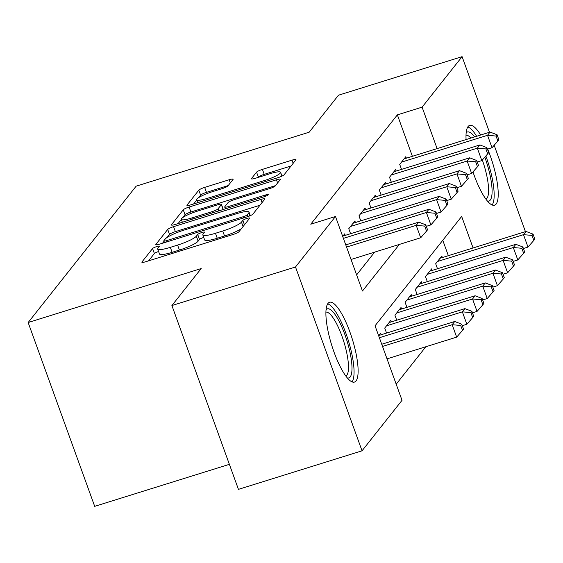 <?xml version="1.0" encoding="UTF-8"?>
<svg xmlns="http://www.w3.org/2000/svg" width="563" height="563" viewBox="0 0 563 563"><rect width="100%" height="100%" fill="white"/><g stroke="black" fill="none" stroke-linecap="round" stroke-linejoin="round"><path stroke-width="0.84" d="M156.676 246.594A3.681 0.612 -19.9 0 0 152.58 248.543L141.953 261.957A5.257 0.88 -19.9 0 0 141.862 262.231A5.257 0.88 -19.9 0 0 145.81 261.704L233.159 234.461A5.257 0.88 -19.9 0 0 239.015 231.682L249.641 218.268A3.681 0.612 -19.9 0 0 249.705 218.071A3.681 0.612 -19.9 0 0 246.939 218.444A3.681 0.612 -19.9 0 0 242.843 220.386L241.471 222.125A16.834 2.808 -19.9 0 1 222.737 231.006L215.46 233.279A16.834 2.808 -19.9 0 1 202.835 234.968A16.834 2.808 -19.9 0 1 203.13 234.081L204.51 232.343A3.681 0.612 -19.9 0 0 204.573 232.153A3.681 0.612 -19.9 0 0 201.807 232.519A3.681 0.612 -19.9 0 0 197.712 234.461L196.339 236.2A16.834 2.808 -19.9 0 1 177.605 245.081L170.329 247.354A16.834 2.808 -19.9 0 1 157.703 249.043A16.834 2.808 -19.9 0 1 157.999 248.156L159.378 246.418A3.681 0.612 -19.9 0 0 159.442 246.228A3.681 0.612 -19.9 0 0 156.676 246.594M158.604 251.527A3.681 0.612 -19.9 0 0 158.477 251.562A3.681 0.612 -19.9 0 0 154.382 253.512L148.569 260.845M203.736 237.452A3.681 0.612 -19.9 0 0 203.609 237.487A3.681 0.612 -19.9 0 0 199.513 239.43L198.134 241.168L196.339 236.2M487.671 149.075A41.796 10.739 -107.3 0 1 496.144 204.038A41.796 10.739 -107.3 0 1 494.56 205.185A41.796 10.739 -107.3 0 1 472.976 171.919M466.08 139.568A41.796 10.739 -107.3 0 1 468.085 126.534A41.796 10.739 -107.3 0 1 469.669 125.387A41.796 10.739 -107.3 0 1 480.682 135.007M356.041 380.926A41.796 10.739 -107.3 0 1 354.458 382.073A41.796 10.739 -107.3 0 1 332.881 348.814A41.796 10.739 -107.3 0 1 327.983 303.422A41.796 10.739 -107.3 0 1 329.566 302.268A41.796 10.739 -107.3 0 1 351.143 335.534A41.796 10.739 -107.3 0 1 356.041 380.926M233.026 179.498A5.257 0.88 -19.9 0 0 233.117 179.224A5.257 0.88 -19.9 0 0 229.169 179.752L204.665 187.395A5.257 0.88 -19.9 0 0 198.809 190.174L187.015 205.073A5.257 0.88 -19.9 0 0 186.916 205.347A5.257 0.88 -19.9 0 0 190.864 204.819L278.213 177.577A5.257 0.88 -19.9 0 0 284.069 174.797L295.871 159.899A5.257 0.88 -19.9 0 0 295.962 159.618A5.257 0.88 -19.9 0 0 292.014 160.145L262.414 169.379A5.257 0.88 -19.9 0 0 256.559 172.158L251.513 178.534A5.257 0.88 -19.9 0 0 251.415 178.809A5.257 0.88 -19.9 0 0 255.363 178.281L270.043 173.707A14.068 2.343 -19.9 0 1 280.599 172.292A14.068 2.343 -19.9 0 1 264.694 180.463L207.184 198.401A14.068 2.343 -19.9 0 1 196.635 199.809A14.068 2.343 -19.9 0 1 212.54 191.645L222.125 188.654A5.257 0.88 -19.9 0 0 227.973 185.874L233.026 179.498M473.075 247.966L461.66 216.445L375.049 325.794L402.031 400.314L362.037 450.808L238.438 489.36L171.898 305.54L201.188 268.551L28.15 322.529L136.155 186.163L309.193 132.192L338.49 95.203L462.089 56.652L489.465 132.27M171.898 305.54L295.498 266.989L335.485 216.495L362.466 291.015L399.364 244.419M412.383 156.317L397.372 114.859L310.769 224.201L335.485 216.495M397.372 114.859L422.095 107.146L462.089 56.652M173.559 226.664A5.257 0.88 -19.9 0 0 167.711 229.444L155.909 244.342A5.257 0.88 -19.9 0 0 155.817 244.616A5.257 0.88 -19.9 0 0 159.758 244.089L247.108 216.846A5.257 0.88 -19.9 0 0 252.963 214.067L264.765 199.168A5.257 0.88 -19.9 0 0 264.856 198.894A5.257 0.88 -19.9 0 0 260.915 199.422L173.559 226.664L175.36 231.632A5.257 0.88 -19.9 0 0 169.505 234.412L167.098 237.452M171.462 224.707L183.264 209.809A5.257 0.88 -19.9 0 1 189.112 207.029L276.468 179.787A5.257 0.88 -19.9 0 1 280.409 179.259A5.257 0.88 -19.9 0 1 280.318 179.534L275.265 185.91A5.257 0.88 -19.9 0 1 269.417 188.682L233.99 199.738A5.257 0.88 -19.9 0 0 228.135 202.511L224.785 206.741A5.257 0.88 -19.9 0 0 224.693 207.022A5.257 0.88 -19.9 0 0 228.634 206.494L265.518 194.988A3.681 0.612 -19.9 0 1 268.284 194.615A3.681 0.612 -19.9 0 1 264.117 196.754L175.311 224.454A5.257 0.88 -19.9 0 1 171.363 224.982A5.257 0.88 -19.9 0 1 171.462 224.707L171.616 225.137M345.246 235.376L344.697 233.849L342.684 236.383M355.436 222.512L354.88 220.985L348.771 228.705L350.58 233.708M365.626 209.647L365.07 208.12L358.962 215.84L360.77 220.844M375.81 196.783L375.261 195.255L369.145 202.976L370.961 207.979M386 183.918L385.451 182.391L379.335 190.111L381.151 195.115M396.19 171.053L395.641 169.526L389.526 177.246L391.341 182.25M356.625 274.885L374.648 252.133M401.525 169.386L399.716 164.382L405.832 156.662L406.38 158.189M396.19 384.184L425.846 346.745M448.352 255.679L442.778 240.281M381.214 334.739L380.665 333.212L378.653 335.745M386.549 333.071L384.74 328.067L390.849 320.347L391.405 321.874M396.739 320.206L394.93 315.203L401.039 307.482L401.595 309.01M406.929 307.342L405.114 302.338L411.229 294.618L411.778 296.145M417.12 294.477L415.304 289.473L421.42 281.753L421.969 283.28M427.31 281.613L425.494 276.609L431.61 268.889L432.159 270.416M437.493 268.748L435.685 263.744L441.8 256.024L442.349 257.551M28.15 322.529L94.69 506.348L229.38 464.334M362.037 450.808L295.498 266.989M494.166 145.261L525.434 231.632M437.106 148.604L422.095 107.146M157.703 249.043L159.498 254.012A16.834 2.808 -19.9 0 0 172.13 252.323L170.329 247.354M198.134 241.168A16.834 2.808 -19.9 0 1 179.407 250.049L172.13 252.323M202.835 234.968L204.629 239.937A16.834 2.808 -19.9 0 0 217.262 238.248L215.46 233.279M241.421 228.641A16.834 2.808 -19.9 0 1 224.538 235.974L217.262 238.248M259.951 205.249L175.36 231.632M163.903 241.485L162.524 243.23M163.798 240.83A3.681 0.612 -19.9 0 0 163.734 241.027A3.681 0.612 -19.9 0 0 166.5 240.661L243.174 216.741A3.681 0.612 -19.9 0 0 247.27 214.799L248.719 212.969A16.834 2.808 -19.9 0 0 249.015 212.082A16.834 2.808 -19.9 0 0 236.39 213.771L183.981 230.119A16.834 2.808 -19.9 0 0 165.255 239.001L163.798 240.83M178.077 223.595L181.356 219.45M182.94 217.452L185.058 214.777L183.264 209.809M275.504 185.614L190.913 211.998A5.257 0.88 -19.9 0 0 185.058 214.777M197.226 211.202A14.068 2.343 -19.9 0 0 181.321 219.366A14.068 2.343 -19.9 0 0 191.877 217.958L212.138 211.639A5.257 0.88 -19.9 0 0 217.994 208.859L221.343 204.629A5.257 0.88 -19.9 0 0 221.435 204.355A5.257 0.88 -19.9 0 0 217.487 204.883L197.226 211.202M223.194 209.52A5.257 0.88 -19.9 0 0 223.23 209.323L221.435 204.355M291.057 165.979L264.216 174.347A5.257 0.88 -19.9 0 0 258.361 177.127L258.128 177.422M228.212 185.579L206.466 192.363A5.257 0.88 -19.9 0 0 200.611 195.136L198.64 197.634M196.719 200.055L193.623 203.961M387.02 358.856L456.663 337.131L452.166 324.71L454.714 321.494L381.735 344.26M382.523 346.435L452.166 324.71L460.71 325.47L462.505 330.439L463.525 329.151L461.73 324.182L460.71 325.47M454.714 321.494L461.73 324.182M462.505 330.439L456.663 337.131M351.052 259.494L420.695 237.769L416.198 225.348L346.555 247.073M424.741 226.108L426.536 231.076L427.556 229.788L425.755 224.82L424.741 226.108L416.198 225.348L418.745 222.132L345.766 244.898M420.695 237.769L426.536 231.076M425.755 224.82L418.745 222.132M326.054 309.706A36.173 9.289 -107.3 0 1 345.056 335.055A36.173 9.289 -107.3 0 1 350.193 376.943A36.173 9.289 -107.3 0 1 347.343 377.956M345.837 376.042A33.491 8.6 72.7 0 0 346.822 375.225A33.491 8.6 72.7 0 0 343.085 339.412A33.491 8.6 72.7 0 0 325.907 312.134M352.037 381.855A41.528 10.669 72.7 0 0 348.237 340.228A41.528 10.669 72.7 0 0 327.694 303.823M466.157 132.819A36.173 9.289 -107.3 0 1 474.616 136.9M470.921 138.055A33.491 8.6 72.7 0 0 466.009 135.247M492.132 204.974A41.528 10.669 72.7 0 0 485.848 155.979M476.636 136.274A41.528 10.669 72.7 0 0 467.797 126.942M484.799 157.183A36.173 9.289 -107.3 0 1 487.445 201.068M485.939 199.154A33.491 8.6 72.7 0 0 482.329 160.012M462.272 325.695L466.854 324.267L462.357 311.846L464.904 308.63L378.878 335.464M379.378 337.73L462.357 311.846L470.9 312.606L472.695 317.574L473.715 316.286L471.914 311.318L470.9 312.606M464.904 308.63L471.914 311.318M472.695 317.574L466.854 324.267M472.463 312.831L477.044 311.402L472.547 298.981L475.095 295.765L389.068 322.599M386.521 325.815L472.547 298.981L481.084 299.741L482.885 304.71L483.906 303.422L482.104 298.453L481.084 299.741M475.095 295.765L482.104 298.453M482.885 304.71L477.044 311.402M482.653 299.966L487.234 298.538L482.737 286.117L485.285 282.9L399.258 309.734M396.711 312.951L482.737 286.117L491.274 286.877L493.075 291.845L494.096 290.557L492.294 285.589L491.274 286.877M485.285 282.9L492.294 285.589M493.075 291.845L487.234 298.538M492.843 287.102L497.418 285.673L492.928 273.252L495.475 270.036L409.449 296.87M406.901 300.086L492.928 273.252L501.464 274.012L503.266 278.981L504.279 277.693L502.485 272.724L501.464 274.012M495.475 270.036L502.485 272.724M503.266 278.981L497.418 285.673M426.304 226.333L430.885 224.904L426.388 212.483L343.409 238.367M434.932 213.243L436.726 218.212L437.747 216.924L435.945 211.955L434.932 213.243L426.388 212.483L428.936 209.267L342.909 236.101M430.885 224.904L436.726 218.212M435.945 211.955L428.936 209.267M436.494 213.468L441.075 212.04L436.578 199.619L350.552 226.453M445.115 200.379L446.916 205.347L447.937 204.059L446.135 199.091L445.115 200.379L436.578 199.619L439.126 196.403L353.1 223.237M441.075 212.04L446.916 205.347M446.135 199.091L439.126 196.403M446.684 200.604L451.266 199.175L446.769 186.754L360.742 213.588M455.305 187.514L457.107 192.483L458.127 191.195L456.326 186.226L455.305 187.514L446.769 186.754L449.316 183.538L363.29 210.372M451.266 199.175L457.107 192.483M456.326 186.226L449.316 183.538M456.875 187.739L461.449 186.311L456.959 173.89L370.933 200.724M465.495 174.65L467.297 179.618L468.31 178.33L466.516 173.362L465.495 174.65L456.959 173.89L459.507 170.673L373.48 197.507M461.449 186.311L467.297 179.618M466.516 173.362L459.507 170.673M503.033 274.237L507.608 272.809L503.111 260.387L505.658 257.171L419.639 284.005M417.092 287.221L503.111 260.387L511.654 261.148L513.456 266.116L514.469 264.828L512.675 259.86L511.654 261.148M505.658 257.171L512.675 259.86M513.456 266.116L507.608 272.809M467.065 174.875L471.639 173.446L467.142 161.025L381.123 187.859M475.686 161.785L477.48 166.754L478.501 165.466L476.706 160.497L475.686 161.785L467.142 161.025L469.69 157.809L383.67 184.643M471.639 173.446L477.48 166.754M476.706 160.497L469.69 157.809M513.224 261.373L517.798 259.944L513.301 247.523L515.849 244.307L429.822 271.141M427.275 274.357L513.301 247.523L521.845 248.283L523.639 253.251L524.66 251.964L522.865 246.995L521.845 248.283M515.849 244.307L522.865 246.995M523.639 253.251L517.798 259.944M477.255 162.01L481.829 160.582L477.333 148.16L391.306 174.994M485.876 148.921L487.671 153.889L488.691 152.601L486.896 147.633L485.876 148.921L477.333 148.16L479.88 144.944L393.854 171.778M481.829 160.582L487.671 153.889M486.896 147.633L479.88 144.944M523.407 248.508L527.988 247.08L523.491 234.658L526.039 231.442L440.013 258.276M437.465 261.492L523.491 234.658L532.035 235.418L533.83 240.387L534.85 239.099L533.048 234.131L532.035 235.418M526.039 231.442L533.048 234.131M533.83 240.387L527.988 247.08M487.438 149.146L492.02 147.717L487.523 135.296L401.496 162.13M496.066 136.056L497.861 141.024L498.881 139.737L497.08 134.768L496.066 136.056L487.523 135.296L490.07 132.08L404.044 158.914M492.02 147.717L497.861 141.024M497.08 134.768L490.07 132.08M154.382 253.512L152.58 248.543M244.448 224.82L242.843 220.386M199.513 239.43L197.712 234.461M179.407 250.049L177.605 245.081M224.538 235.974L222.737 231.006M243.075 226.558L241.471 222.125M142.108 262.386L141.953 261.957M262.055 202.589L260.915 199.422M156.064 244.771L155.909 244.342M169.505 234.412L167.711 229.444M166.929 241.851L166.5 240.661M243.603 217.937L243.174 216.741M247.917 216.579L247.27 214.799M249.775 215.875L248.719 212.969M190.913 211.998L189.112 207.029M277.608 182.947L276.468 179.787M229.071 207.691L228.634 206.494M265.919 196.1L265.518 194.988M192.307 219.155L191.877 217.958M212.568 212.835L212.138 211.639M218.733 210.914L217.994 208.859M223.117 209.542L221.343 204.629M207.62 199.591L207.184 198.401M265.124 181.659L264.694 180.463M251.668 178.964L251.513 178.534M258.361 177.127L256.559 172.158M264.216 174.347L262.414 169.379M293.161 163.312L292.014 160.145M187.169 205.502L187.015 205.073M200.611 195.136L198.809 190.174M206.466 192.363L204.665 187.395M230.316 182.919L229.169 179.752M164.326 242.667L163.734 241.027M250.31 215.643L249.015 212.082M225.355 208.845L224.693 207.022M182.37 222.258L181.321 219.366M197.676 202.694L196.635 199.809M281.979 176.113L280.599 172.292"/></g></svg>
